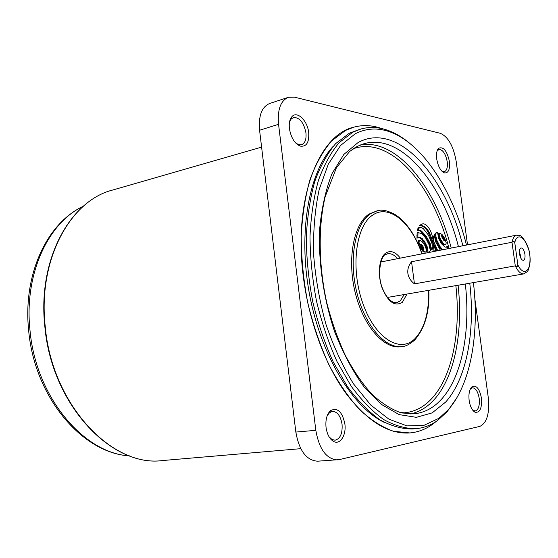 <?xml version="1.0" encoding="UTF-8"?>
<svg xmlns="http://www.w3.org/2000/svg" width="558" height="558" viewBox="0 0 558 558"><rect width="100%" height="100%" fill="white"/><g stroke="black" fill="none" stroke-linecap="round" stroke-linejoin="round"><path stroke-width="0.84" d="M303.252 276.147C308.63 319.776 324.379 362.874 344.802 391.807C366.466 420.767 388.18 434.48 409.935 432.945C419.588 432.031 428.307 428.216 436.091 421.499C428.307 428.216 419.588 432.031 409.935 432.945L393.55 431.292C382.16 427.254 370.791 419.986 359.443 409.488C348.325 397.177 338.078 382.132 328.704 364.346C320.076 345.276 313.087 324.749 307.751 302.771C303.524 280.437 301.341 258.41 301.201 236.69C302.248 215.667 305.205 196.556 310.074 179.369C315.898 163.661 323.082 150.841 331.612 140.909L345.611 130.384L353.814 127.161C318.834 134.883 293.25 198.948 303.252 276.147M449.42 161.527C450.083 169.451 448.43 173.238 444.461 172.903C440.646 171.111 438.058 166.444 436.705 158.911C436.126 153.882 436.761 150.346 438.609 148.309C443.394 146.315 447 150.723 449.42 161.527M441.943 171.25L444.294 171.738C446.825 170.706 447.802 167.365 447.223 161.722C445.633 153.743 442.892 149.656 438.993 149.46L437.081 151.044M481.428 398.098C482.077 408.191 479.964 412.906 475.102 412.243C472.124 410.528 470.136 406.587 469.139 400.414C468.455 393.704 469.459 389.107 472.145 386.624C476.462 384.957 479.559 388.78 481.428 398.098M472.647 410.095L475.144 411.03C478.478 409.907 479.831 405.694 479.203 398.384C477.997 391.632 475.751 388.103 472.466 387.789L470.248 389.177M308.7 132.588C309.285 142.423 306.488 146.935 300.323 146.119C294.673 143.601 291.032 137.77 289.414 128.619C288.863 123.464 289.637 119.545 291.743 116.88C296.793 110.254 307.521 120.43 308.7 132.588M295.74 143.022L298.593 144.648L301.459 144.745C305.031 143.308 306.523 139.333 305.944 132.818C303.768 122.488 299.611 117.382 293.473 117.494L291.095 119.105L289.504 122.181M344.858 423.857C346.518 435.156 340.038 445.361 333.419 441.35C329.527 438.916 327.072 434.264 326.046 427.4C325.363 419.693 326.883 414.085 330.615 410.576C337.506 407.277 342.256 411.706 344.858 423.857M329.101 436.858L332.017 439.502L335.093 440.22C340.31 438.734 342.626 433.406 342.054 424.22C340.596 415.954 337.395 411.671 332.456 411.372L329.576 412.62L327.204 415.703M288.165 97.378L269.751 103.46C261.786 106.773 258.396 115.708 259.575 130.251L295.838 432.066C299.158 450.69 306.398 460.399 317.579 461.194L339.215 459.632L479.845 426.382C486.939 423.013 489.75 413.408 488.271 397.575L474.837 298.718M467.52 244.843L456.172 161.304C453.438 146.07 448.151 136.738 440.311 133.306L294.512 97.169L288.493 97.266C280.632 100.559 277.319 109.577 278.554 124.308L315.814 430.33C319.183 449.218 326.388 459.081 337.437 459.904M381.93 128.612C372.395 125.173 363.028 124.685 353.814 127.161C363.028 124.685 372.395 125.173 381.93 128.612M520.342 257.071L520.328 254.908L519.421 252.076M519.561 253.967C520.265 257.789 521.458 259.916 523.146 260.363C524.708 260.049 525.301 258.026 524.932 254.302C524.081 249.963 522.727 247.857 520.879 247.996C519.651 248.749 519.205 250.737 519.561 253.967M387.371 297.449L523.85 273.88C520.865 274.166 518.012 271.488 515.285 265.859L414.448 283.876C410.66 280.939 408.47 277.424 407.877 273.336C407.403 269.242 408.623 265.364 411.539 261.723L511.993 242.263C512.886 238.015 514.462 235.636 516.736 235.12L380.814 261.981M514.769 242.653L517.873 264.897C523.934 277.696 532.088 270.1 529.709 254.601C527.722 239.138 517.322 230.454 514.769 242.653C514.141 241.007 513.214 240.875 511.993 242.263L515.285 265.859C516.847 266.947 517.712 266.626 517.873 264.897M414.448 283.876L411.539 261.723M466.474 245.053C452.545 189.183 420.816 140.26 386.269 130.712C375.52 127.705 365.176 128.724 355.237 133.767L340.554 145.499L328.271 164.226L319.225 189.364C315.019 208.964 313.129 230.454 313.554 253.827C315.409 277.71 319.553 301.243 325.998 324.435C333.621 346.734 342.8 366.557 353.542 383.904L370.784 405.066L388.905 419.17L406.894 425.887L423.843 425.398L439.041 418.242L448.332 409.684C470.847 384.05 479.503 333.398 473.407 282.592M456.556 398.252L447.181 411.651L437.751 420.341C431.139 425.168 423.906 427.944 416.045 428.684C405.561 428.739 394.722 425.663 383.534 419.456C372.332 411.406 361.556 400.33 351.191 386.234L337.025 361.57C328.606 342.905 321.778 322.81 316.539 301.299C312.375 279.432 310.199 257.866 309.99 236.585C310.946 215.981 313.756 197.253 318.423 180.387C324.024 164.966 330.957 152.369 339.215 142.597L352.775 132.225L361.04 128.961C368.65 126.917 376.413 126.994 384.316 129.212C392.881 131.66 401.237 136.264 409.37 143.008M435.826 251.107L433.113 243.065C433.357 233.495 427.282 222.586 422.35 223.953L419.288 225.446C425.182 225.906 429.381 231.793 431.871 243.1L428.314 234.974L423.389 228.731L421.374 227.462L420.007 227.322L418.486 228.829L418.102 230.503L419.211 230.042L421.423 230.998L426.242 236.236L430.183 243.588L431.32 249.454L432.101 248.387L432.331 245.548L431.878 243.225M423.717 249.67L423.961 248.98L423.285 246.978L421.918 244.899L420.753 244.153L421.22 246.845L422.594 248.931L423.717 249.67M426.138 251.909L426.521 250.13L425.043 245.715L422.036 241.468L419.539 240.275L418.946 242.165L420.446 246.615L423.466 250.856L424.771 251.846L426.138 251.909M447.495 248.798L447.342 246.378L445.835 247.229M447.342 246.378L446.4 247.173L444.838 246.978L441.308 243.588L438.435 237.785L437.605 232.351L436.314 232.937L435.373 234.123L434.508 234.304L436.042 240.554L439.258 246.894L441.796 249.928M418.507 237.373L421.457 238.901L425.161 244.111L426.396 247.103L427.24 252.655L429.444 251.853L430.42 250.605L428.858 244.271L425.552 237.806L421.478 233.509L418.012 232.581L417.126 232.77L416.945 238.238L418.884 237.234L420.558 237.471L424.296 241L427.282 246.929L428.125 252.481L427.275 252.648M444.503 240.875L444.084 238.28L441.699 235.525L442.159 238.126L444.503 240.875M445.863 244.502L446.212 242.779L444.803 238.51L441.964 234.381L439.62 233.202L439.076 235.016L440.499 239.326L443.352 243.455L444.58 244.418L445.863 244.502M384.336 422.42C352.775 407.542 320.759 355.313 309.369 293.55C297.895 231.8 309.083 171.515 333.245 146.294M416.045 428.684L412.453 428.976C401.934 429.039 391.067 425.977 379.852 419.79C368.636 411.762 357.831 400.721 347.453 386.666L333.279 362.072C324.861 343.456 318.032 323.417 312.801 301.962C308.651 280.165 306.488 258.647 306.3 237.422C307.277 216.867 310.108 198.174 314.796 181.343C320.431 165.949 327.393 153.373 335.679 143.615L349.287 133.243L359.959 129.282M422.057 253.827C419.184 245.464 415.473 237.757 410.925 230.705C406.336 224.023 401.348 218.806 395.95 215.053C388.054 210.624 381.853 209.201 377.341 210.778L370.582 213.721C355.286 223.528 348.527 258.494 356.702 291.987C364.723 325.544 385.48 349.189 402.255 346.511L400.714 346.727C383.911 349.399 363.146 325.788 355.125 292.273C346.95 258.814 353.737 223.884 369.054 214.077L377.02 210.854M433.113 242.444L436.872 250.898M440.36 250.207L435.561 241.663L434.452 235.853L433.58 236.034L432.652 237.882M418.772 240.435L418.061 242.346L419.56 246.796L422.58 251.037L423.885 252.021L425.754 252.049M436.74 232.533L434.508 234.304M438.846 233.363L438.211 235.197L439.634 239.508L442.487 243.63L443.715 244.592L445.521 244.627M418.388 230.245L420.537 231.179L425.363 236.425L429.304 243.769L430.441 249.628L431.32 249.454M420.007 227.322L418.598 227.692L417.6 229.024L417.217 230.691L418.102 230.503M432.324 247.445L433.385 251.588M443.875 240.582L443.219 238.461L441.497 235.999M418.012 232.581L417.83 238.05M435.373 234.123L436.914 240.379L440.129 246.72L442.668 249.754M423.09 249.405L422.399 247.159L420.523 244.592M434.452 235.853L433.489 237.917L433.831 241.747L437.751 250.723M422.35 223.953L420.167 225.251C426.061 225.718 430.253 231.605 432.75 242.918L434.264 251.414M432.75 242.918L431.871 243.1M420.167 225.251L419.288 225.446M83.212 206.327C48.33 222.454 23.91 274.006 29.979 330.155C35.733 397.108 84.042 453.57 129.519 455.865M261.604 147.138L112.981 189.95C70.803 200.12 37.721 258.954 45.198 326.263C51.95 405.261 112.5 467.716 162.643 460.538C111.746 467.569 51.615 405.038 44.835 326.416M315.814 430.33L295.838 432.066M278.554 124.308L259.575 130.251M356.283 146.928L352.07 149.565M402.248 412.997L414.42 413.778C424.743 412.641 433.796 407.759 441.573 399.123C462.282 376.294 470.617 330.42 465.337 283.987M469.766 283.22C475.311 330.999 466.92 378.324 445.737 401.99L432.143 412.885L416.387 417.335L399.144 414.615L381.288 404.341L363.844 386.61C352.761 371.293 343.065 353.13 334.772 332.115C323.703 299.214 318.36 262.992 319.601 229.652C321.589 208.267 325.746 189.546 332.08 173.496L343.854 154.413L358.173 142.478C397.798 120.953 445.933 176.454 462.847 245.764M421.876 253.862C411.658 222.949 389.1 203.579 372.695 215.088C355.753 225.774 350.34 268.217 362.735 303.12C374.892 338.19 399.905 353.646 414.747 338.873C424.512 328.641 429.137 312.459 428.614 290.327M394.227 302.631L396.633 302.666L400.239 300.922L404.194 294.547M406.991 294.059L402.332 302.317C394.771 306.886 387.991 301.976 381.986 287.586C377.313 274.187 379.133 257.852 385.627 253.151C390.426 250.033 395.329 251.686 400.344 258.117M402.081 412.955C413.436 412.529 423.355 407.703 431.836 398.475C452.489 376.134 460.964 331.173 455.865 285.619M449.009 248.498C433.266 185.723 390.6 135.134 353.207 148.784M360.601 144.892C397.184 138.551 436.098 188.102 451.213 248.066M458.083 285.236C463.3 331.466 454.798 377.145 433.901 399.898C427.058 407.382 419.211 412.062 410.367 413.938M458.432 246.636C442.878 184.412 401.927 133.432 364.813 143.497L363.704 143.804M397.561 258.668C394.318 254.866 391.019 253.234 387.664 253.778L387.426 253.827M444.58 244.418L443.715 244.592M439.62 233.202L438.748 233.384M439.076 235.016L438.211 235.197M439.599 237.213L438.734 237.394M440.499 239.326L439.634 239.508M443.352 243.455L442.487 243.63M444.726 240.212L443.861 240.386M444.482 239.236L443.617 239.41M444.084 238.28L443.219 238.461M442.794 236.257L441.929 236.439M442.243 235.727L441.497 235.881M420.558 237.471L419.672 237.659M422.343 238.719L421.457 238.901M424.296 241L423.417 241.182M426.04 243.93L425.161 244.111M427.282 246.929L426.396 247.103M428.049 250.144L427.17 250.319M417.684 235.023L416.798 235.211M436.314 232.937L435.449 233.118M436.914 240.379L436.042 240.554M440.129 246.72L439.258 246.894M419.539 240.275L418.653 240.456M418.946 242.165L418.061 242.346M419.497 244.432L418.612 244.613M420.446 246.615L419.56 246.796M423.466 250.856L422.58 251.037M424.771 251.846L423.885 252.021M421.332 244.348L420.53 244.516M423.961 248.98L423.076 249.154M423.71 247.968L422.825 248.143M423.285 246.978L422.399 247.159M421.918 244.899L421.032 245.074M419.211 230.042L418.43 230.21M421.423 230.998L420.537 231.179M423.682 233.014L422.797 233.195M426.242 236.236L425.363 236.425M428.593 240.093L427.714 240.275M430.183 243.588L429.304 243.769M431.243 247.313L430.364 247.487M419.483 227.504L418.598 227.692M418.486 228.829L417.6 229.024M418.291 229.457L417.405 229.652M433.489 237.917L432.687 238.085M433.44 239.675L432.931 239.78M433.831 241.747L433.092 241.893M435.491 246.392L434.619 246.566M437.43 250.2L436.558 250.375M28.66 330.517C22.787 274.941 46.691 223.291 83.288 206.265M112.981 189.95C70.21 200.434 37.435 259.365 44.828 326.36M442.871 171.669L444.461 172.903M473.651 410.744L475.102 412.243M298.593 144.648L300.323 146.119M332.017 439.502L333.419 441.35M298.879 145.505L299.416 145.345M332.101 440.45L332.701 440.408M473.589 411.169L474.021 411.127M442.899 172.08L443.282 171.99M300.769 448.667L162.643 460.538M437.549 149.844L437.953 149.739M470.924 387.956L471.35 387.908M329.506 411.658L330.092 411.602M290.767 118.345L291.374 118.15M329.576 412.62L330.615 410.576M291.095 119.105L291.743 116.88M471.071 388.361L472.145 386.624M437.751 150.179L438.609 148.309M28.681 330.706C34.547 396.857 81.963 453.236 129.623 455.907M522.169 259.944L523.146 260.363M523.85 273.88L526.982 271.837C528.684 271.648 531.816 259.442 528.726 249.328C521.256 230.928 518.612 236.334 516.736 235.12M520.091 248.749L520.879 247.996M439.041 418.242L437.751 420.341M414.42 413.778L399.988 412.418C390.021 408.658 380.389 402.318 371.077 393.376C361.793 382.9 353.186 370.184 345.242 355.23C337.876 339.229 331.787 321.994 326.96 303.517C318.541 266.04 318.032 227.106 325.147 196.793L336.411 167.749L349.643 151.455L357.385 146.322L364.813 143.497M402.255 346.511C405.54 346.476 409.698 344.307 414.734 339.996C425.091 327.937 429.779 311.371 428.802 290.293M396.633 302.666C397.589 303.203 389.149 304.452 382.655 288.744C376.517 274.885 380.988 255.48 385.501 254.581L387.664 253.778M445.591 244.613L444.726 244.788M439.669 233.188L438.804 233.37M437.5 232.372L436.635 232.553M419.602 240.261L418.723 240.442M425.845 252.035L424.959 252.209M386.269 130.712L384.316 129.212"/></g></svg>
